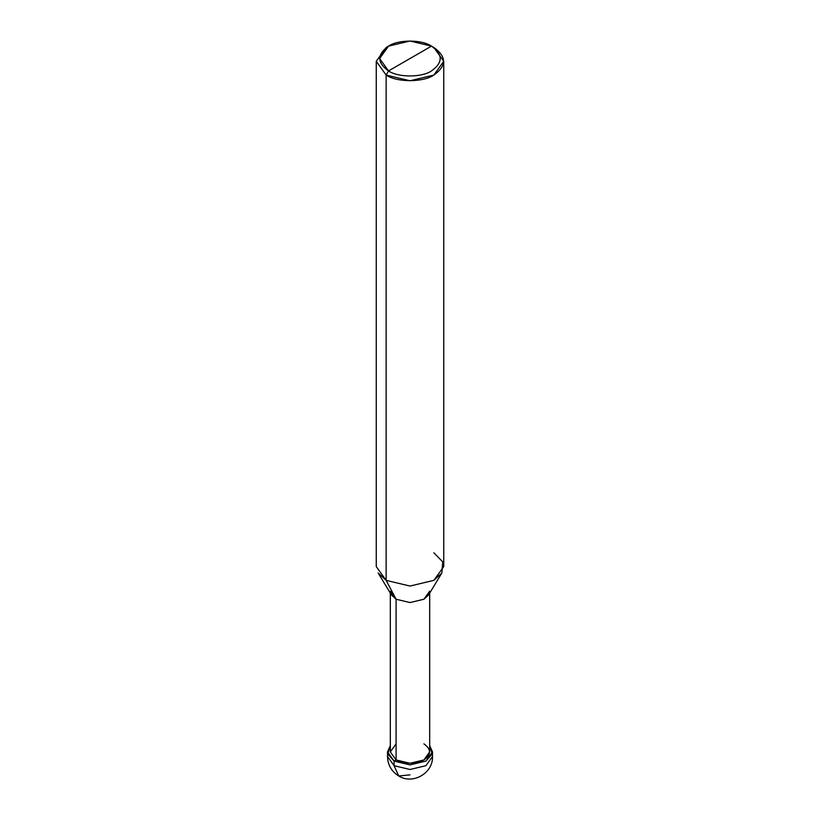 <?xml version="1.0" encoding="UTF-8"?>
<svg xmlns="http://www.w3.org/2000/svg" width="820" height="820" viewBox="0 0 820 820"><rect width="100%" height="100%" fill="white"/><g stroke="black" fill="none" stroke-linecap="round" stroke-linejoin="round"><path stroke-width="1.23" d="M387.501 751.909L387.501 756.501C387.768 764.968 391.519 771.456 398.756 775.986L394.092 765.685L387.501 756.501L394.092 765.685L394.092 761.093L387.778 753.928L390.32 745.626L387.501 751.909L394.092 761.093L410 764.896L425.908 761.093L432.499 751.909L429.68 745.626L432.222 753.928L425.908 761.093L410 764.896L394.092 761.093L396.08 759.945L394.092 761.093L394.092 765.685L398.756 775.986L410 774.869M394.092 765.685L410 769.488L425.908 765.685L432.499 756.501L425.908 765.685L410 769.488L394.092 765.685M390.32 591.199L396.08 599.236L391.417 594.941L378.143 572.995L386.138 580.355L386.138 75.061L376.257 61.285L386.138 47.509L376.257 61.285L386.138 75.061L410 80.77L433.862 75.061L443.743 61.285L433.862 47.509L431.474 46.135C443.056 54.397 443.056 62.668 431.474 70.93C421.808 77.623 398.192 77.623 388.526 70.93L431.474 46.135L410 41L388.526 46.135L379.629 58.538L388.526 70.93L386.138 75.061L386.138 580.355L396.08 599.236L396.08 759.945L390.32 751.909L390.32 593.126M396.08 743.873L390.32 751.909L396.08 759.945C405.357 764.281 414.643 764.281 423.919 759.945C431.422 754.595 431.422 749.234 423.919 743.873M429.68 593.126L429.68 751.909L423.919 759.945L410 763.276L396.08 759.945L396.08 599.236L386.138 580.355L376.257 566.579L376.257 61.285M388.526 70.93C376.944 62.668 376.944 54.397 388.526 46.135C398.192 39.442 421.808 39.442 431.474 46.135L388.526 70.93C398.192 77.623 421.808 77.623 431.474 70.93C443.056 62.668 443.056 54.397 431.474 46.135L433.862 47.509C446.736 56.693 446.736 65.877 433.862 75.061C423.12 82.492 396.88 82.492 386.138 75.061L388.526 70.93M443.743 61.285L443.743 566.579L433.862 580.355L410 586.054L386.138 580.355L410 586.054L433.862 580.355L441.857 572.995L428.583 594.941L423.919 599.236L410 602.556L396.08 599.236L410 602.556L423.919 599.236L429.68 591.199M441.857 572.995L442.749 561.884L433.862 552.803M398.756 775.986C412.788 785.006 433.308 773.055 432.499 756.501L432.499 751.909M386.138 47.509L388.526 46.135M433.862 47.509L431.474 46.135"/></g></svg>
